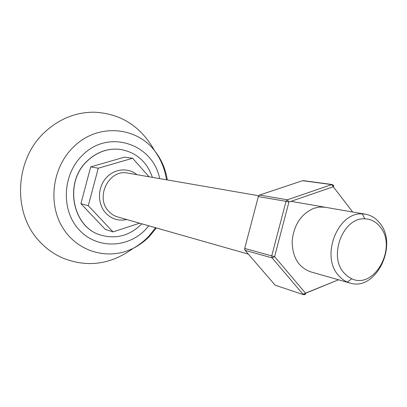 <?xml version="1.0" encoding="UTF-8"?>
<svg xmlns="http://www.w3.org/2000/svg" width="407" height="407" viewBox="0 0 407 407"><rect width="100%" height="100%" fill="white"/><g stroke="black" fill="none" stroke-linecap="round" stroke-linejoin="round"><path stroke-width="0.61" d="M152.416 177.35C146.703 161.253 135.76 151.913 119.587 149.318C107.707 148.229 97.054 152.025 87.632 160.704C63.604 182.087 72.273 227.457 100.972 235.149C116.02 239.301 129.416 235.75 141.163 224.501L141.819 223.825M119.851 149.349L119.475 149.308C107.596 148.219 96.947 152.009 87.525 160.689C63.706 181.898 71.983 226.857 100.331 234.936M166.488 179.787C164.876 169.047 160.887 159.325 154.533 150.621C141.025 126.531 121.138 113.726 94.877 112.215C76.541 111.956 60.068 118.386 45.467 131.502C14.632 158.776 12.083 213.131 39.627 241.493C46.439 248.875 54.309 254.451 63.238 258.226C87.724 267.811 111.091 264.479 133.333 248.239C109.096 260.617 77.823 252.421 62.754 227.767C47.492 203.271 52.452 166.712 73.947 146.556C97.634 123.28 135.963 126.414 154.533 150.621C161.299 159.106 165.557 168.88 167.313 179.93M343.686 272.578L347.395 276.226L351.689 278.754C374.399 289.835 397.491 247.502 380.352 227.121C376.231 221.82 371.047 219.063 364.784 218.839C343.493 217.068 328.251 255.489 343.686 272.578M380.011 223.407C398.392 245.36 375.849 291.331 350.229 283.104L346.647 281.802L343.818 280.219L341.183 278.205L338.227 275.117C320.533 255.672 337.988 211.793 362.291 213.924L365.293 214.194C371.179 215.217 376.083 218.289 380.011 223.407M139.632 223.199L113.034 231.909L88.268 205.723L98.27 168.208L132.616 158.247L149.028 176.765M88.268 205.723L80.896 203.678L105.316 229.406L113.034 231.909M80.896 203.678L90.71 166.895L98.27 168.208M90.71 166.895L124.542 157.148L132.616 158.247M310.79 271.886C298.585 267.516 292.368 257.265 292.134 241.137C293.849 224.873 301.094 213.924 313.868 208.292L319.409 207.046L324.913 207.204M244.699 249.639L245.075 250.356L244.699 248.448L274.598 256.664L305.509 293.142L338.568 279.787L303.032 294.292L272.1 257.901L274.598 256.664L288.919 202.045L287.332 199.801L331.69 184.605L302.615 180.683L259.61 195.05L287.332 199.801L286.029 201.328L288.919 202.045L333.297 186.762L333.786 185.541L333.033 185.083M274.811 284.752L275.229 285.231L303.688 294.729L305.509 293.147L305.326 294.5L304.467 294.617M244.704 248.433L258.353 196.495L259.61 195.05L258.954 195.452M258.323 196.612L286.029 201.328L271.723 255.901L272.1 257.901L245.075 250.356L275.229 285.231L303.688 294.729M159.63 178.597C153.134 144.068 108.781 128.663 82.748 154.996C62.622 173.891 60.735 209.493 78.526 229.161C96.027 249.12 127.279 248.591 145.426 229.69L148.855 225.824M156.359 227.961L149.44 236.401C144.673 241.28 139.306 245.228 133.333 248.239C139.306 244.902 144.622 240.715 149.283 235.684L155.581 227.737M127.976 173.123L127.579 173.051C108.837 168.874 94.709 197.827 108.974 211.569C111.533 214.275 114.555 216.102 118.03 217.058L248.331 254.121M126.73 219.531C118.773 221.245 111.849 219.17 105.968 213.304C97.594 204.523 97.304 188.609 105.428 178.744C113.446 168.773 127.879 167.073 136.961 174.674M352.676 212.011L333.297 186.762L352.686 212.011M331.69 184.605L333.297 186.762L332.3 184.539L331.69 184.605M302.075 180.861L303.21 180.622L332.3 184.539M351.689 278.754L347.38 282.127M128.027 173.128L258.704 195.747M349.521 282.906L310.149 271.703M365.293 214.194L290.98 201.333M364.784 218.839L362.291 213.924"/></g></svg>
